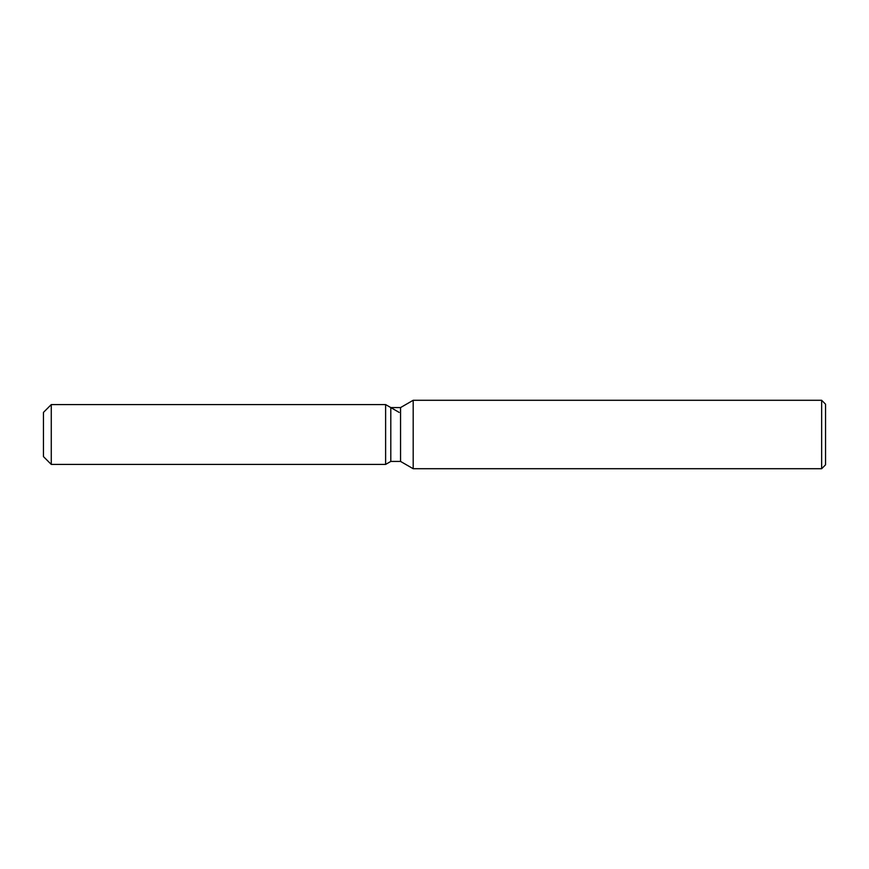 <?xml version="1.0" encoding="UTF-8"?>
<svg xmlns="http://www.w3.org/2000/svg" width="869" height="869" viewBox="0 0 869 869"><rect width="100%" height="100%" fill="white"/><g stroke="black" fill="none" stroke-linecap="round" stroke-linejoin="round"><path stroke-width="1.3" d="M390.8 407.572L390.8 461.428L385.619 464.415L51.271 464.415L43.45 456.594L43.45 412.406L51.271 404.585L385.619 404.585L390.8 407.572L400.555 407.572L413.188 400.283L821.639 400.283L825.55 404.194L825.55 464.806L821.639 468.717L413.188 468.717L400.555 461.428L390.8 461.428L385.619 464.415L385.619 404.585L399.164 412.406M400.555 461.428L400.555 407.572M413.188 468.717L413.188 400.283M821.639 468.717L821.639 400.283M385.619 464.415L385.619 404.585M51.271 464.415L51.271 404.585M43.45 456.594L43.45 412.406"/></g></svg>
